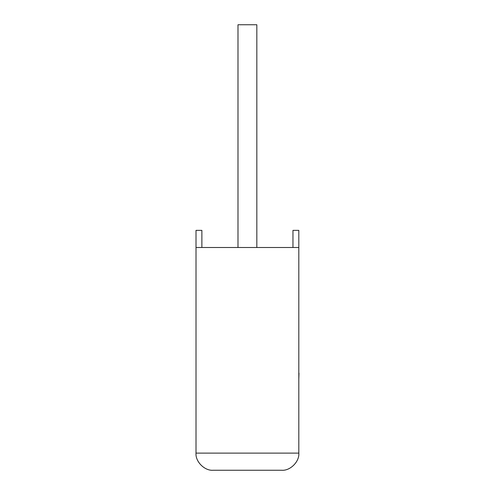 <?xml version="1.0" encoding="UTF-8"?>
<svg xmlns="http://www.w3.org/2000/svg" width="495" height="495" viewBox="0 0 495 495"><rect width="100%" height="100%" fill="white"/><g stroke="black" fill="none" stroke-linecap="round" stroke-linejoin="round"><path stroke-width="0.74" d="M256.837 247.5L256.837 24.75L237.99 24.75L237.99 247.5M298.819 247.5L196.008 247.5L196.008 453.117C195.247 461.594 204.67 471.017 213.147 470.25L281.686 470.25C290.163 471.017 299.586 461.594 298.819 453.117L298.819 230.367L292.96 230.367L292.96 247.5M196.008 247.5L196.008 230.367L201.873 230.367L201.873 247.5M281.686 470.25C290.163 471.017 299.586 461.594 298.819 453.117L196.008 453.117C195.247 461.594 204.67 471.017 213.147 470.25M298.819 373.15L298.819 348.251M298.992 373.15L298.819 379.108"/></g></svg>
